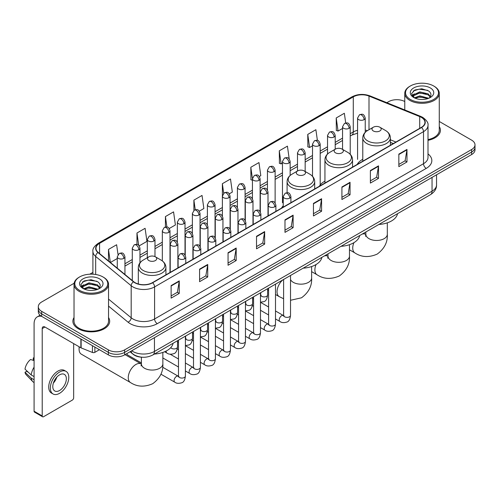 <?xml version="1.0" encoding="UTF-8"?>
<svg xmlns="http://www.w3.org/2000/svg" width="500" height="500" viewBox="0 0 500 500"><rect width="100%" height="100%" fill="white"/><g stroke="black" fill="none" stroke-linecap="round" stroke-linejoin="round"><path stroke-width="0.75" d="M283.238 205.806A20.319 11.731 0 0 0 281.488 208.131M324.938 181.15A20.319 11.731 0 0 0 319.337 186.281M362.781 159.3A20.319 11.731 0 0 0 357.181 164.431M393.25 143.606L390.387 142.444M141.862 357.2A11.5 6.637 180 0 1 133.244 354.381L130.05 351.75M74.131 283.244L41.675 301.981A11.5 6.637 0 0 0 38.306 306.675L38.306 311.681A11.5 6.637 0 0 0 41.675 316.375L108.362 354.881A11.5 6.637 0 0 0 124.631 354.881L471.631 154.544A11.5 6.637 0 0 0 475 149.844L475 147.344A11.5 6.637 0 0 1 471.631 152.037A11.5 6.637 0 0 0 475 147.344L475 144.838A11.5 6.637 0 0 0 471.631 140.144L439.275 121.463M38.306 306.675A11.5 6.637 0 0 0 41.675 311.369L108.362 349.869A11.5 6.637 0 0 0 124.631 349.869L124.631 352.375L471.631 152.037L124.631 352.375A11.5 6.637 0 0 1 108.362 352.375A11.5 6.637 0 0 0 124.631 352.375L124.631 354.881M41.675 311.369L41.675 313.875L108.362 352.375L41.675 313.875A11.5 6.637 0 0 1 38.306 309.175A11.5 6.637 0 0 0 41.675 313.875L41.675 316.375M74.031 317.531A18.4 10.625 0 0 0 72.881 321.231A18.4 10.625 0 0 0 78.275 328.744A18.4 10.625 0 0 0 98.331 331.044A18.4 10.625 0 0 0 109.688 321.231A18.4 10.625 0 0 0 108.537 317.531A18.4 10.625 0 0 1 109.688 321.231A18.4 10.625 0 0 1 98.331 331.044A18.4 10.625 0 0 1 78.275 328.744A18.4 10.625 0 0 1 72.881 321.231A18.4 10.625 0 0 1 74.031 317.531M421.344 117.369A12.269 7.081 180 0 1 424.938 122.375A12.269 7.081 180 0 1 421.344 127.387L152.419 282.65A12.269 7.081 180 0 1 133.694 281.7L98.188 252.431A12.269 7.081 180 0 1 95.969 248.369A12.269 7.081 180 0 1 99.562 243.356L353.288 96.869A12.269 7.081 180 0 1 369 96.075L419.706 116.575A12.269 7.081 180 0 1 421.344 117.369M421.562 117.244A12.575 7.262 0 0 0 419.881 116.431L369.175 95.931A12.575 7.262 0 0 0 353.075 96.744L99.35 243.231A12.575 7.262 0 0 0 97.938 252.531L133.444 281.806A12.575 7.262 0 0 0 152.637 282.775L421.562 127.513A12.575 7.262 0 0 0 421.562 117.244M171.125 285.594L171.125 298.113L179.256 293.419L179.256 280.894L171.125 285.594M171.125 295.894L177.387 292.275L179.225 281.312A3.069 1.769 -120 0 0 179.256 280.894M177.331 292.306L179.256 293.419M199.587 269.156L199.587 281.681L207.719 276.981L207.719 264.462L199.587 269.156M199.587 279.456L205.85 275.837L207.688 264.875A3.069 1.769 -120 0 0 207.719 264.462M205.8 275.875L207.719 276.981M228.056 252.725L228.056 265.244L236.188 260.55L236.188 248.025L228.056 252.725M228.056 263.025L234.319 259.406L236.156 248.444A3.069 1.769 -120 0 0 236.188 248.025M234.262 259.438L236.188 260.55M256.519 236.287L256.519 248.812L264.65 244.112L264.65 231.594L256.519 236.287M256.519 246.588L262.781 242.975L264.619 232.013A3.069 1.769 -120 0 0 264.65 231.594M262.725 243.006L264.65 244.112M398.844 154.119L398.844 166.637L406.975 161.944L406.975 149.425L398.844 154.119M398.844 164.419L405.106 160.8L406.944 149.838A3.069 1.769 -120 0 0 406.975 149.425M405.05 160.831L406.975 161.944M370.375 170.55L370.375 183.075L378.512 178.381L378.512 165.856L370.375 170.55M370.375 180.85L376.644 177.237L378.475 166.275A3.069 1.769 -120 0 0 378.512 165.856M376.587 177.269L378.512 178.381M341.912 186.988L341.912 199.506L350.044 194.812L350.044 182.294L341.912 186.988M341.912 197.288L348.175 193.669L350.012 182.706A3.069 1.769 -120 0 0 350.044 182.294M348.119 193.7L350.044 194.812M313.45 203.419L313.45 215.944L321.581 211.25L321.581 198.725L313.45 203.419M313.45 213.719L319.713 210.106L321.55 199.144A3.069 1.769 -120 0 0 321.581 198.725M319.656 210.138L321.581 211.25M284.981 219.856L284.981 232.375L293.119 227.681L293.119 215.162L284.981 219.856M284.981 230.156L291.25 226.537L293.081 215.575A3.069 1.769 -120 0 0 293.119 215.162M291.194 226.569L293.119 227.681M428.006 140.331A18.4 10.625 0 0 0 440.425 130.281A18.4 10.625 0 0 0 439.275 126.587A18.4 10.625 0 0 1 440.425 130.281A18.4 10.625 0 0 1 428.006 140.331M124.631 349.869L471.631 149.531A11.5 6.637 0 0 0 475 144.838M404.769 101.544A11.5 6.637 0 0 0 388.675 101.638L386.838 102.7M92.906 272.4L89.812 274.188M169.244 228.512L175.4 224.956L173.562 211.875L165.431 216.569L165.431 227.031M139.206 245.85L146.938 241.388L145.1 228.306L136.969 233L136.969 244.394M118.012 254.55L116.631 244.744L108.5 249.438L108.5 260.931M259.356 176.488L260.794 175.656L258.956 162.569L250.825 167.269L250.956 179.713M289.219 158.925L287.425 146.137L279.288 150.831L279.419 163.275M317.387 140.394L315.887 129.7L307.756 134.4L307.887 146.844M345.712 122.969L344.35 113.269L336.219 117.963L336.35 130.412M199.281 211.169L203.863 208.519L202.031 195.438L193.894 200.131L193.894 210.387M229.319 193.825L232.331 192.087L230.494 179.006L222.362 183.7L222.406 196.194M222.406 216.05L222.362 196.094M222.362 183.7L223.7 193.238M252.438 180.269L250.825 179.662M250.825 167.269L252.438 178.775A3.831 2.212 0 0 0 253.562 180.338A3.831 2.212 0 0 0 258.988 180.338A3.831 2.212 0 0 0 260.106 178.769C258.55 173.85 257.038 174.831 254.356 175.45A3.831 2.212 60 0 1 256.275 175.637A3.831 2.212 -120 0 1 258.988 180.338M279.288 150.831L281.125 163.912L282.475 163.137M281.125 163.912L279.288 163.231M307.756 134.4L309.594 147.481L312.512 145.794M309.594 147.481L307.756 146.794M336.219 117.963L338.056 131.044L342.55 128.45M338.056 131.044L336.219 130.363M193.894 200.131L195.244 209.737M165.431 216.569L166.9 227.031M136.969 233L138.688 245.287M110.388 262.488L117.275 258.512M108.5 249.438L110.325 262.431M410.363 99.45A16.488 9.519 0 0 0 433.675 99.45A16.488 9.519 0 0 0 433.681 85.988A16.488 9.519 0 0 0 433.675 85.988L434.219 86.3A17.25 9.963 0 0 1 439.275 93.344A17.25 9.963 0 0 1 428.625 102.544A17.25 9.963 0 0 1 409.819 100.388A17.25 9.963 0 0 1 404.769 93.344A17.25 9.963 0 0 1 409.819 86.3L410.363 85.988A16.488 9.519 0 0 0 410.363 99.45M428.006 139.625A17.25 9.963 0 0 0 439.275 130.281L439.275 93.344M414.363 97.837L419.781 95.869L428.744 98.269M415.175 98.219L419.781 96.862L427.812 98.606M414.2 97.769L413.356 95.906L413.65 94.769L419.781 91.894L428.15 93.85L430.444 96.569M413.381 97.219L413.356 95.906M413.413 96.4L413.65 95.763L419.781 92.888L428.15 94.844L430.181 96.981M429.106 98.112A8.662 5 0 0 0 429.475 97.788C431.688 95.375 431.394 93.088 428.6 90.913L421.825 88.781L414.831 89.994L411.587 93.594L413.694 97.45M430.319 87.931A11.731 6.775 0 0 0 413.75 87.912A11.731 6.775 0 0 0 413.675 97.475A11.731 6.775 0 0 0 413.725 97.506A11.731 6.775 0 0 0 430.369 97.475A11.731 6.775 0 0 0 430.319 87.931M430.213 97.569L431.056 96.988M434.219 86.3L433.681 85.988A16.488 9.519 0 0 0 410.363 85.988M413.225 90.988L419.094 89.181L427.631 90.325M412.094 95.825L413.694 94.688M416.344 93.656L419.094 93.156L426 93.75M416.344 97.631L419.094 97.131L426 97.725M411.912 95.506L414.363 93.863M373.331 130.969A4.6 2.656 0 0 0 379.837 130.969A4.6 2.656 0 0 0 379.837 127.212L385.55 130.512A12.681 7.319 0 0 1 385.55 140.863A12.681 7.319 0 0 1 367.619 140.863A12.681 7.319 0 0 1 367.619 130.512C364.5 132.369 362.887 134.831 362.781 137.9A13.8 7.969 0 0 0 366.825 143.537A13.8 7.969 0 0 0 381.869 145.262A13.8 7.969 0 0 0 390.387 137.9C390.288 134.831 388.675 132.369 385.55 130.512L379.837 127.212A4.6 2.656 0 0 0 373.331 127.212A4.6 2.656 0 0 0 373.331 130.969M378.875 224.462A21.088 12.175 0 0 0 397.55 213.681M335.487 152.819A4.6 2.656 0 0 0 341.994 152.819A4.6 2.656 0 0 0 341.994 149.062L347.706 152.363A12.681 7.319 0 0 1 347.706 162.712A12.681 7.319 0 0 1 329.775 162.712A12.681 7.319 0 0 1 329.775 152.363C326.656 154.213 325.044 156.681 324.938 159.75A13.8 7.969 0 0 0 328.981 165.387A13.8 7.969 0 0 0 344.025 167.113A13.8 7.969 0 0 0 352.544 159.75C352.444 156.681 350.831 154.213 347.706 152.363L341.994 149.062A4.6 2.656 0 0 0 335.487 149.062A4.6 2.656 0 0 0 335.487 152.819M341.031 246.312A21.088 12.175 0 0 0 359.7 235.531M297.644 174.669A4.6 2.656 0 0 0 304.15 174.669A4.6 2.656 0 0 0 304.15 170.912L309.862 174.213A12.681 7.319 0 0 1 309.862 184.562A12.681 7.319 0 0 1 291.931 184.562A12.681 7.319 0 0 1 291.931 174.213C288.806 176.062 287.194 178.531 287.094 181.6A13.8 7.969 0 0 0 291.137 187.237A13.8 7.969 0 0 0 306.175 188.962A13.8 7.969 0 0 0 314.7 181.6C314.594 178.531 312.981 176.062 309.862 174.213L304.15 170.912A4.6 2.656 0 0 0 297.644 170.912A4.6 2.656 0 0 0 297.644 174.669M303.188 268.163A21.088 12.175 0 0 0 321.856 257.381M79.338 346.887A10.738 6.2 120 0 0 79.088 349.25A10.738 6.2 120 0 0 81.312 354.162L130.488 382.55A10.738 6.2 -60 0 1 128.844 373.95A10.738 6.2 -60 0 1 135.856 364.494A10.738 6.2 -60 0 1 141.219 363.963L141.381 364.05M148.869 260.562A4.6 2.656 0 0 0 155.375 260.562A4.6 2.656 0 0 0 155.375 256.806L161.088 260.106A12.681 7.319 0 0 1 161.088 270.456A12.681 7.319 0 0 1 143.156 270.456A12.681 7.319 0 0 1 143.156 260.106C140.031 261.962 138.419 264.425 138.319 267.494A13.8 7.969 0 0 0 142.363 273.131A13.8 7.969 0 0 0 157.4 274.856A13.8 7.969 0 0 0 165.919 267.494C165.819 264.425 164.206 261.962 161.088 260.106L155.375 256.806A4.6 2.656 0 0 0 148.869 256.806A4.6 2.656 0 0 0 148.869 260.562M154.406 354.056A21.088 12.175 0 0 0 173.081 343.275M141.387 362.906L127.65 354.975A3.45 1.994 -60 0 1 127.219 354.55A3.45 1.994 -60 0 1 126.938 353.55M94.875 347.094L94.875 352.337L99.419 349.712M41.544 316.3A15.337 8.856 -120 0 0 37.262 316.869A15.337 8.856 -120 0 0 34.087 323.894L34.087 411.225L42.219 415.925L42.219 328.587A3.831 2.212 60 0 1 43.012 326.831A3.831 2.212 60 0 1 44.931 327.019L80.869 347.769L80.869 339.006M42.219 415.925A1.919 1.106 120 0 0 42.613 416.8L34.481 412.106A1.919 1.106 -60 0 1 34.087 411.225M42.613 416.8A1.919 1.106 120 0 0 43.575 416.706L72.312 400.112A1.919 1.106 120 0 0 73.662 397.769L73.662 343.612M94.875 352.337A1.919 1.106 180 0 1 92.425 352.463L81.125 347.894A1.919 1.106 180 0 1 80.869 347.769M59.569 390.506A9.588 5.531 120 0 0 65.831 382.056A9.588 5.531 120 0 0 64.362 374.375A9.588 5.531 120 0 0 59.569 374.85A9.588 5.531 120 0 0 53.306 383.3A9.588 5.531 120 0 0 54.775 390.981A9.588 5.531 120 0 0 59.569 390.506M53.375 383.075A9.588 5.531 120 0 0 56.812 377.119M34.087 358.194L33.275 357.944L33.275 359.869L34.087 360.337M66.087 371.388L64.463 370.45A13.037 7.525 120 0 0 57.944 371.094A13.037 7.525 120 0 0 49.425 382.581A13.037 7.525 120 0 0 51.425 393.031L53.05 393.969A13.037 7.525 120 0 0 59.569 393.319A13.037 7.525 120 0 0 68.081 381.838A13.037 7.525 120 0 0 66.087 371.388A13.037 7.525 120 0 0 59.569 372.038A13.037 7.525 120 0 0 51.05 383.525A13.037 7.525 120 0 0 53.05 393.969M34.087 367.156A12.65 7.306 120 0 0 31.206 374.95L25 369.144A9.969 5.756 120 0 1 30.562 359.513L34.087 360.581M34.087 376.613L31.206 374.95M28.356 372.287L26.669 371.312L25 372.275L31.206 378.081L34.087 379.744M31.206 378.081A12.65 7.306 120 0 0 32.769 381.613A12.65 7.306 120 0 0 33.725 382.369L34.087 382.575M34.087 357.719A9.969 5.756 120 0 0 33.275 357.944M25 372.275A9.969 5.756 120 0 0 26.181 374.756L32.769 381.613M79.631 290.394A16.488 9.519 0 0 0 102.944 290.394A16.488 9.519 0 0 0 102.944 276.938L103.488 277.25A17.25 9.963 0 0 1 108.537 284.294A17.25 9.963 0 0 1 97.888 293.494A17.25 9.963 0 0 1 79.088 291.337A17.25 9.963 0 0 1 74.031 284.294A17.25 9.963 0 0 1 79.088 277.25L79.631 276.938A16.488 9.519 0 0 0 79.631 290.394M74.031 284.294L74.031 321.231A17.25 9.963 0 0 0 79.088 328.275A17.25 9.963 0 0 0 97.888 330.431A17.25 9.963 0 0 0 108.537 321.231L108.537 284.294M83.619 288.794L89.044 286.819L98.006 289.219M84.438 289.163L89.044 287.812L97.081 289.556M83.469 288.712L82.625 286.85L82.919 285.719L89.044 282.844L97.413 284.8L99.712 287.519M82.644 288.169L82.625 286.85M82.681 287.35L82.919 286.712L89.044 283.837L97.413 285.794L99.45 287.931M98.375 289.062A8.662 5 0 0 0 98.744 288.731C100.95 286.325 100.662 284.031 97.869 281.856L91.088 279.731L84.1 280.944L80.85 284.544L82.956 288.4M99.581 278.875A11.731 6.775 0 0 0 83.019 278.863A11.731 6.775 0 0 0 82.938 288.425A11.731 6.775 0 0 0 82.994 288.456A11.731 6.775 0 0 0 99.631 288.425A11.731 6.775 0 0 0 99.581 278.875M99.481 288.512L100.325 287.938M103.488 277.25L102.944 276.938A16.488 9.519 0 0 0 79.631 276.938M82.494 281.938L88.362 280.131L96.9 281.269M81.356 286.775L82.963 285.637M85.606 284.606L88.362 284.106L95.269 284.7M85.606 288.581L88.362 288.081L95.269 288.675M81.181 286.45L83.625 284.812M131.731 350.781A15.337 8.856 0 0 0 132.762 351.438A15.337 8.856 0 0 0 154.45 351.438L432.05 191.169A15.337 8.856 0 0 0 436.544 184.906C436.656 188.713 434.631 191.969 430.462 194.675L152.863 354.95A7.669 4.425 60 0 0 154.45 351.438L154.45 337.663M432.05 177.394L432.05 191.169A7.669 4.425 60 0 1 430.462 194.675M131.113 351.138A7.669 5.131 129.5 0 0 132.45 353.631L130.119 351.712M471.631 154.544L471.631 149.531M108.362 354.881L108.362 349.869M428.006 153.925A19.169 11.069 180 0 1 426.225 168.394L157.3 323.656A3.831 2.212 60 0 1 154.588 318.962L423.512 163.7A15.337 8.856 0 0 0 428.006 157.438L428.006 125.381A15.337 8.856 180 0 1 423.512 131.644A3.831 2.212 -120 0 0 421.562 127.513M157.3 323.656A19.169 11.069 180 0 1 130.188 323.656A19.169 11.069 180 0 1 128.038 322.175L108.537 306.1M133.444 281.806A3.831 2.562 129.5 0 0 131.181 285.725L131.181 317.775A15.337 8.856 0 0 0 132.9 318.962A15.337 8.856 0 0 0 154.588 318.962L154.588 286.906A15.337 8.856 180 0 1 131.181 285.725L95.675 256.45A15.337 8.856 180 0 1 92.906 251.369L92.906 274.194M428.006 125.381C428.512 122.987 426.756 120.312 422.719 117.369L420.7 116.388A3.831 1.794 112 0 0 419.881 116.431M420.7 116.388L370 95.894C363.65 93.644 357.619 93.969 351.912 96.869A3.831 2.212 60 0 1 353.075 96.744M99.35 243.231A3.831 2.212 -120 0 0 98.188 243.356C94.213 246.219 92.45 248.888 92.906 251.369M97.938 252.531A3.831 2.562 129.5 0 0 95.675 256.45L95.675 274.494M370 95.894A3.831 1.794 112 0 0 369.175 95.931M152.637 282.775A3.831 2.212 60 0 1 154.588 286.906L423.512 131.644L423.512 163.7A3.831 2.212 60 0 0 426.225 168.394M108.537 299.106L131.181 317.775A3.831 2.562 -50.5 0 1 128.038 322.175M99.562 243.356L99.562 253.562M419.706 116.575L419.706 128.331M369 96.075L369 129.713M395.962 142.037L390.387 139.781M367.456 130.606A12.269 7.081 0 0 0 365.238 130.113M357.569 130.325A12.269 7.081 0 0 0 353.288 131.931L350.219 133.7M353.288 96.869L353.288 131.931A6.9 3.981 60 0 1 351.863 135.087L350.219 136.037M342.55 138.131L335.2 142.375M327.531 146.8L320.181 151.044M312.512 155.469L305.163 159.713M297.494 164.144L290.144 168.388M282.475 172.812L275.125 177.056M267.456 181.481L260.106 185.731M252.438 190.156L245.087 194.4M237.419 198.825L230.069 203.069M222.406 207.5L215.05 211.744M207.387 216.169L200.031 220.413M192.369 224.838L185.012 229.081M177.35 233.512L169.994 237.756M162.331 242.181L154.975 246.425M147.312 250.85L139.956 255.094M132.294 259.525L124.944 263.769M284.981 220.25L293.081 215.575M313.45 203.819L321.55 199.144M341.912 187.381L350.012 182.706M370.375 170.95L378.475 166.275M398.844 154.519L406.944 149.838M256.519 236.688L264.619 232.013M228.056 253.119L236.156 248.444M199.587 269.556L207.688 264.875M171.125 285.988L179.225 281.312M387.319 222.838L387.319 234.269A10.738 6.2 180 0 1 384.175 238.656A10.738 6.2 180 0 1 368.994 238.656A10.738 6.2 180 0 1 365.85 234.269L365.562 236.331M362.212 234.081A10.738 6.2 -60 0 1 365.688 234.369L365.85 234.456M387.319 234.269C387.781 242.156 384.406 248.762 377.188 254.1C368.963 257.681 361.55 257.3 354.95 252.956A10.738 6.2 -60 0 1 353.913 242.662M349.475 244.688L349.475 256.119A10.738 6.2 180 0 1 346.331 260.5A10.738 6.2 180 0 1 331.15 260.5A10.738 6.2 180 0 1 328.006 256.119L327.719 258.181M324.363 255.931A10.738 6.2 -60 0 1 327.844 256.212L328.006 256.306M349.475 256.119C349.938 264 346.562 270.613 339.344 275.95C331.119 279.531 323.706 279.15 317.106 274.806A10.738 6.2 -60 0 1 316.069 264.513M311.631 266.537L311.631 277.969A10.738 6.2 180 0 1 308.488 282.35A10.738 6.2 180 0 1 293.306 282.35A10.738 6.2 180 0 1 290.519 279.562M283.619 298.731L279.262 296.656A10.738 6.2 -60 0 1 277.306 289.275A10.738 6.2 -60 0 1 282.738 279.962M162.856 352.431L162.856 363.862A10.738 6.2 180 0 1 159.713 368.25A10.738 6.2 180 0 1 144.531 368.25A10.738 6.2 180 0 1 141.387 363.862L141.094 365.925M289.781 198.113A3.831 2.212 0 0 0 290.906 196.55C289.35 191.631 287.838 192.613 285.156 193.231A3.831 2.212 60 0 1 287.069 193.419A3.831 2.212 -120 0 1 289.781 198.113A3.831 2.212 0 0 1 284.363 198.113A3.831 2.212 0 0 1 283.238 196.55L285.156 193.231M275.5 318.944L279.925 321.494A3.45 1.994 -60 0 1 279.394 318.731A3.45 1.994 -60 0 1 281.65 315.688A3.45 1.994 -60 0 1 281.8 315.606A3.45 1.994 -60 0 1 283.375 315.519L275.5 310.975M283.819 315.869L283.506 316.125L283.619 315.375A3.45 1.994 -0 0 0 284.631 316.788A3.45 1.994 -0 0 0 289.35 316.869A3.45 1.994 -0 0 0 290.519 315.375C290.05 319.381 288.806 321.625 286.8 322.094C283.913 322.969 281.625 322.769 279.925 321.494M274.762 206.788A3.831 2.212 0 0 0 275.887 205.219C274.331 200.3 272.819 201.281 270.138 201.9A3.831 2.212 60 0 1 272.05 202.087A3.831 2.212 -120 0 1 274.762 206.788A3.831 2.212 0 0 1 269.344 206.788A3.831 2.212 0 0 1 268.219 205.219L270.138 201.9M260.481 327.612L264.906 330.169A3.45 1.994 -60 0 1 264.375 327.4A3.45 1.994 -60 0 1 266.631 324.363A3.45 1.994 -60 0 1 266.781 324.281A3.45 1.994 -60 0 1 268.356 324.188L260.481 319.644M268.8 324.538L268.494 324.794L268.6 324.05A3.45 1.994 -0 0 0 269.613 325.456A3.45 1.994 -0 0 0 274.331 325.544A3.45 1.994 -0 0 0 275.5 324.05C275.031 328.056 273.788 330.294 271.781 330.763C268.894 331.637 266.606 331.444 264.906 330.169M259.744 215.456A3.831 2.212 0 0 0 260.869 213.894C259.312 208.975 257.8 209.956 255.119 210.569A3.831 2.212 60 0 1 257.031 210.763A3.831 2.212 -120 0 1 259.744 215.456A3.831 2.212 0 0 1 254.325 215.456A3.831 2.212 0 0 1 253.2 213.894L255.119 210.569M245.463 336.287L249.887 338.837A3.45 1.994 -60 0 1 249.356 336.075A3.45 1.994 -60 0 1 251.612 333.031A3.45 1.994 -60 0 1 251.762 332.95A3.45 1.994 -60 0 1 253.337 332.863L245.463 328.319M253.781 333.206L253.475 333.462L253.581 332.719A3.45 1.994 -0 0 0 254.594 334.125A3.45 1.994 -0 0 0 259.312 334.212A3.45 1.994 -0 0 0 260.481 332.719C260.012 336.725 258.769 338.963 256.762 339.431C253.875 340.312 251.588 340.112 249.887 338.837M244.725 224.125A3.831 2.212 0 0 0 245.85 222.562C244.294 217.644 242.781 218.625 240.1 219.244A3.831 2.212 60 0 1 242.013 219.431A3.831 2.212 -120 0 1 244.725 224.125A3.831 2.212 0 0 1 239.306 224.125A3.831 2.212 0 0 1 238.181 222.562L240.1 219.244M230.444 344.956L234.869 347.506A3.45 1.994 -60 0 1 234.338 344.744A3.45 1.994 -60 0 1 236.594 341.706A3.45 1.994 -60 0 1 236.744 341.619A3.45 1.994 -60 0 1 238.319 341.531L230.444 336.987M238.762 341.881L238.456 342.137L238.562 341.388A3.45 1.994 -0 0 0 239.575 342.8A3.45 1.994 -0 0 0 244.294 342.881A3.45 1.994 -0 0 0 245.463 341.388C244.994 345.394 243.75 347.638 241.744 348.106C238.856 348.981 236.569 348.781 234.869 347.506M229.706 232.8A3.831 2.212 0 0 0 230.831 231.231C229.275 226.319 227.763 227.294 225.081 227.913A3.831 2.212 60 0 1 226.994 228.1A3.831 2.212 -120 0 1 229.706 232.8A3.831 2.212 0 0 1 224.288 232.8A3.831 2.212 0 0 1 223.162 231.231L225.081 227.913M215.425 353.625L219.85 356.181A3.45 1.994 -60 0 1 219.319 353.413A3.45 1.994 -60 0 1 221.575 350.375A3.45 1.994 -60 0 1 221.725 350.294A3.45 1.994 -60 0 1 223.3 350.206L215.425 345.656M223.744 350.55L223.438 350.806L223.544 350.062A3.45 1.994 -0 0 0 224.556 351.469A3.45 1.994 -0 0 0 229.275 351.556A3.45 1.994 -0 0 0 230.444 350.062C229.975 354.069 228.731 356.306 226.725 356.775C223.837 357.65 221.55 357.456 219.85 356.181M214.688 241.469A3.831 2.212 0 0 0 215.812 239.906C214.256 234.988 212.744 235.969 210.062 236.581A3.831 2.212 60 0 1 211.975 236.775A3.831 2.212 -120 0 1 214.688 241.469A3.831 2.212 0 0 1 209.269 241.469A3.831 2.212 0 0 1 208.144 239.906L210.062 236.581M200.406 362.3L204.831 364.85A3.45 1.994 -60 0 1 204.3 362.088A3.45 1.994 -60 0 1 206.556 359.044A3.45 1.994 -60 0 1 206.706 358.963A3.45 1.994 -60 0 1 208.281 358.875L200.406 354.331M208.725 359.225L208.419 359.475L208.525 358.731A3.45 1.994 -0 0 0 209.537 360.138A3.45 1.994 -0 0 0 214.256 360.225A3.45 1.994 -0 0 0 215.425 358.731C214.956 362.738 213.713 364.975 211.706 365.444C208.825 366.325 206.531 366.125 204.831 364.85M199.669 250.138A3.831 2.212 0 0 0 200.794 248.575C199.237 243.656 197.725 244.638 195.044 245.256A3.831 2.212 60 0 1 196.956 245.444A3.831 2.212 -120 0 1 199.669 250.138A3.831 2.212 0 0 1 194.25 250.138A3.831 2.212 0 0 1 193.125 248.575L195.044 245.256M185.394 370.969L189.812 373.519A3.45 1.994 -60 0 1 189.281 370.756A3.45 1.994 -60 0 1 191.537 367.719A3.45 1.994 -60 0 1 191.688 367.631A3.45 1.994 -60 0 1 193.263 367.544L185.394 363M193.706 367.894L193.4 368.15L193.506 367.4A3.45 1.994 -0 0 0 194.519 368.812A3.45 1.994 -0 0 0 199.244 368.9A3.45 1.994 -0 0 0 200.406 367.4C199.938 371.413 198.694 373.65 196.688 374.119C193.806 374.994 191.513 374.794 189.812 373.519M184.65 258.812A3.831 2.212 0 0 0 185.775 257.244C184.219 252.331 182.706 253.306 180.025 253.925A3.831 2.212 60 0 1 181.938 254.119A3.831 2.212 -120 0 1 184.65 258.812A3.831 2.212 0 0 1 179.231 258.812A3.831 2.212 0 0 1 178.106 257.244L180.025 253.925M160.919 374.181L174.794 382.194A3.45 1.994 -60 0 1 174.262 379.425A3.45 1.994 -60 0 1 176.519 376.388A3.45 1.994 -60 0 1 176.669 376.306A3.45 1.994 -60 0 1 178.244 376.219L162.675 367.225M178.688 376.562L178.381 376.819L178.487 376.075A3.45 1.994 -0 0 0 179.5 377.481A3.45 1.994 -0 0 0 184.225 377.569A3.45 1.994 -0 0 0 185.394 376.075C184.919 380.081 183.675 382.319 181.669 382.788C178.787 383.663 176.494 383.469 174.794 382.194M266.875 193.562A3.831 2.212 0 0 0 268 191.994C266.444 187.075 264.931 188.056 262.244 188.675A3.831 2.212 60 0 1 264.163 188.863A3.831 2.212 -120 0 1 266.875 193.562A3.831 2.212 0 0 1 261.45 193.562A3.831 2.212 0 0 1 260.331 191.994L262.244 188.675M260.912 295.413L260.6 295.669L260.712 294.919A3.45 1.994 -0 0 0 261.725 296.331A3.45 1.994 -0 0 0 266.444 296.413A3.45 1.994 -0 0 0 267.613 294.919C267.137 298.925 265.9 301.163 263.894 301.637L260.481 302.206M251.856 202.231A3.831 2.212 0 0 0 252.981 200.669C251.425 195.75 249.913 196.725 247.225 197.344A3.831 2.212 60 0 1 249.144 197.537A3.831 2.212 -120 0 1 251.856 202.231A3.831 2.212 0 0 1 246.431 202.231A3.831 2.212 0 0 1 245.312 200.669L247.225 197.344M245.894 304.081L245.581 304.337L245.694 303.594A3.45 1.994 -0 0 0 246.706 305A3.45 1.994 -0 0 0 251.425 305.087A3.45 1.994 -0 0 0 252.594 303.594C252.125 307.6 250.881 309.837 248.875 310.306L245.463 310.875M236.838 210.9A3.831 2.212 0 0 0 237.963 209.338C236.406 204.419 234.894 205.4 232.206 206.019A3.831 2.212 60 0 1 234.125 206.206A3.831 2.212 -120 0 1 236.838 210.9A3.831 2.212 0 0 1 231.412 210.9A3.831 2.212 0 0 1 230.294 209.338L232.206 206.019M230.875 312.75L230.562 313.006L230.675 312.262A3.45 1.994 -0 0 0 231.688 313.669A3.45 1.994 -0 0 0 236.406 313.756A3.45 1.994 -0 0 0 237.575 312.262C237.106 316.269 235.863 318.506 233.856 318.975L230.444 319.55M221.819 219.575A3.831 2.212 0 0 0 222.944 218.006C221.388 213.088 219.875 214.069 217.188 214.688A3.831 2.212 60 0 1 219.106 214.875A3.831 2.212 -120 0 1 221.819 219.575A3.831 2.212 0 0 1 216.394 219.575A3.831 2.212 0 0 1 215.275 218.006L217.188 214.688M215.856 321.425L215.544 321.681L215.656 320.931A3.45 1.994 -0 0 0 216.669 322.344A3.45 1.994 -0 0 0 221.388 322.425A3.45 1.994 -0 0 0 222.556 320.931C222.087 324.938 220.844 327.181 218.837 327.65L215.425 328.219M206.8 228.244A3.831 2.212 0 0 0 207.925 226.681C206.369 221.762 204.856 222.738 202.169 223.356A3.831 2.212 60 0 1 204.088 223.55A3.831 2.212 -120 0 1 206.8 228.244A3.831 2.212 0 0 1 201.375 228.244A3.831 2.212 0 0 1 200.256 226.681L202.169 223.356M200.837 330.094L200.525 330.35L200.637 329.606A3.45 1.994 -0 0 0 201.65 331.012A3.45 1.994 -0 0 0 206.369 331.1A3.45 1.994 -0 0 0 207.537 329.606C207.069 333.612 205.825 335.85 203.819 336.319L200.406 336.887M191.781 236.912A3.831 2.212 0 0 0 192.906 235.35C191.35 230.431 189.838 231.412 187.156 232.031A3.831 2.212 60 0 1 189.069 232.219A3.831 2.212 -120 0 1 191.781 236.912A3.831 2.212 0 0 1 186.356 236.912A3.831 2.212 0 0 1 185.238 235.35L187.156 232.031M185.819 338.762L185.506 339.019L185.619 338.275A3.45 1.994 -0 0 0 186.631 339.681A3.45 1.994 -0 0 0 191.35 339.769A3.45 1.994 -0 0 0 192.519 338.275C192.05 342.281 190.806 344.519 188.8 344.988L185.394 345.562M176.762 245.588A3.831 2.212 0 0 0 177.887 244.019C176.331 239.1 174.819 240.081 172.138 240.7A3.831 2.212 60 0 1 174.05 240.888A3.831 2.212 -120 0 1 176.762 245.588A3.831 2.212 0 0 1 171.337 245.588A3.831 2.212 0 0 1 170.219 244.019L172.138 240.7M170.794 347.606A3.45 1.994 -0 0 0 171.612 348.356A3.45 1.994 -0 0 0 176.331 348.438A3.45 1.994 -0 0 0 177.5 346.944C177.031 350.95 175.787 353.194 173.781 353.663C170.894 354.538 168.606 354.338 166.906 353.062A3.45 1.994 -60 0 1 166.188 351.488A3.45 1.994 -60 0 1 166.225 351.006M364.113 119.637A3.831 2.212 0 0 0 365.238 118.075C363.681 113.156 362.169 114.138 359.487 114.75A3.831 2.212 60 0 1 361.406 114.944A3.831 2.212 -120 0 1 364.113 119.637A3.831 2.212 0 0 1 358.694 119.637A3.831 2.212 0 0 1 357.569 118.075L359.487 114.75M349.094 128.306A3.831 2.212 0 0 0 350.219 126.744C348.663 121.825 347.15 122.806 344.469 123.425A3.831 2.212 60 0 1 346.388 123.612A3.831 2.212 -120 0 1 349.094 128.306A3.831 2.212 0 0 1 343.675 128.306A3.831 2.212 0 0 1 342.55 126.744L344.469 123.425M334.081 136.981A3.831 2.212 0 0 0 335.2 135.412C333.644 130.5 332.131 131.475 329.45 132.094A3.831 2.212 60 0 1 331.369 132.287A3.831 2.212 -120 0 1 334.081 136.981A3.831 2.212 0 0 1 328.656 136.981A3.831 2.212 0 0 1 327.531 135.412L329.45 132.094M319.062 145.65A3.831 2.212 0 0 0 320.181 144.088C318.625 139.169 317.113 140.15 314.431 140.769A3.831 2.212 60 0 1 316.35 140.956A3.831 2.212 -120 0 1 319.062 145.65A3.831 2.212 0 0 1 313.637 145.65A3.831 2.212 0 0 1 312.512 144.088L314.431 140.769M304.044 154.325A3.831 2.212 0 0 0 305.163 152.756C303.606 147.838 302.094 148.819 299.413 149.438A3.831 2.212 60 0 1 301.331 149.625A3.831 2.212 -120 0 1 304.044 154.325A3.831 2.212 0 0 1 298.619 154.325A3.831 2.212 0 0 1 297.494 152.756L299.413 149.438M289.025 162.994A3.831 2.212 0 0 0 290.144 161.425C288.587 156.512 287.075 157.487 284.394 158.106A3.831 2.212 60 0 1 286.312 158.3A3.831 2.212 -120 0 1 289.025 162.994A3.831 2.212 0 0 1 283.6 162.994A3.831 2.212 0 0 1 282.475 161.425L284.394 158.106M274.006 171.663A3.831 2.212 0 0 0 275.125 170.1C273.569 165.181 272.056 166.163 269.375 166.781A3.831 2.212 60 0 1 271.294 166.969A3.831 2.212 -120 0 1 274.006 171.663A3.831 2.212 0 0 1 268.581 171.663A3.831 2.212 0 0 1 267.456 170.1L269.375 166.781M243.969 189.006A3.831 2.212 0 0 0 245.087 187.438C243.531 182.525 242.019 183.5 239.338 184.119A3.831 2.212 60 0 1 241.256 184.312A3.831 2.212 -120 0 1 243.969 189.006A3.831 2.212 0 0 1 238.544 189.006A3.831 2.212 0 0 1 237.419 187.438L239.338 184.119M228.95 197.675A3.831 2.212 0 0 0 230.069 196.112C228.512 191.194 227 192.175 224.319 192.794A3.831 2.212 60 0 1 226.238 192.981A3.831 2.212 -120 0 1 228.95 197.675A3.831 2.212 0 0 1 223.525 197.675A3.831 2.212 0 0 1 222.406 196.112L224.319 192.794M213.931 206.35A3.831 2.212 0 0 0 215.05 204.781C213.494 199.862 211.981 200.844 209.3 201.462A3.831 2.212 60 0 1 211.219 201.65A3.831 2.212 -120 0 1 213.931 206.35A3.831 2.212 0 0 1 208.506 206.35A3.831 2.212 0 0 1 207.387 204.781L209.3 201.462M198.912 215.019A3.831 2.212 0 0 0 200.031 213.456C198.475 208.538 196.962 209.513 194.281 210.131A3.831 2.212 60 0 1 196.2 210.325A3.831 2.212 -120 0 1 198.912 215.019A3.831 2.212 0 0 1 193.487 215.019A3.831 2.212 0 0 1 192.369 213.456L194.281 210.131M183.894 223.688A3.831 2.212 0 0 0 185.012 222.125C183.456 217.206 181.95 218.188 179.262 218.806A3.831 2.212 60 0 1 181.181 218.994A3.831 2.212 -120 0 1 183.894 223.688A3.831 2.212 0 0 1 178.469 223.688A3.831 2.212 0 0 1 177.35 222.125L179.262 218.806M168.875 232.362A3.831 2.212 0 0 0 169.994 230.794C168.444 225.875 166.931 226.856 164.244 227.475A3.831 2.212 60 0 1 166.163 227.662A3.831 2.212 -120 0 1 168.875 232.362A3.831 2.212 0 0 1 163.45 232.362A3.831 2.212 0 0 1 162.331 230.794L164.244 227.475M153.856 241.031A3.831 2.212 0 0 0 154.975 239.469C153.425 234.55 151.912 235.525 149.225 236.144A3.831 2.212 60 0 1 151.144 236.337A3.831 2.212 -120 0 1 153.856 241.031A3.831 2.212 0 0 1 148.431 241.031A3.831 2.212 0 0 1 147.312 239.469L149.225 236.144M138.837 249.7A3.831 2.212 0 0 0 139.956 248.137C138.406 243.219 136.894 244.2 134.206 244.819A3.831 2.212 60 0 1 136.125 245.006A3.831 2.212 -120 0 1 138.837 249.7A3.831 2.212 0 0 1 133.412 249.7A3.831 2.212 0 0 1 132.294 248.137L134.206 244.819M123.819 258.375A3.831 2.212 0 0 0 124.944 256.806C123.387 251.887 121.875 252.869 119.188 253.487A3.831 2.212 60 0 1 121.106 253.675A3.831 2.212 -120 0 1 123.819 258.375A3.831 2.212 0 0 1 118.394 258.375A3.831 2.212 0 0 1 117.275 256.806L119.188 253.487M42.219 328.587L44.931 327.019M81.125 339.15L81.125 347.894M92.425 352.463L92.425 345.675M152.863 354.95C146.694 358.05 140.525 358.05 134.35 354.95L132.45 353.631M436.544 184.906L436.544 174.8M351.912 96.869L98.188 243.356M357.569 133.15L351.863 135.087M342.55 140.463L335.2 144.706M327.531 149.137L320.181 153.381M312.512 157.806L305.163 162.05M297.494 166.475L290.144 170.719M282.475 175.15L275.125 179.394M267.456 183.819L260.106 188.062M252.438 192.488L245.087 196.731M237.419 201.163L230.069 205.406M222.406 209.831L215.05 214.075M207.387 218.5L200.031 222.744M192.369 227.175L185.012 231.419M177.35 235.844L169.994 240.087M162.331 244.513L154.975 248.756M147.312 253.188L139.956 257.431M132.294 261.856L124.944 266.1M393.338 143.556L390.387 142.363M404.769 109.95L404.769 93.344M354.95 252.956L349.475 249.794M390.387 145.256L390.387 137.9M362.781 161.194L362.781 137.9M373.331 127.212L367.619 130.512M365.688 234.369L363.706 233.219M365.85 231.981L365.85 234.269M317.106 274.806L311.631 271.644M352.544 167.106L352.544 159.75M324.938 183.044L324.938 159.75M335.487 149.062L329.775 152.363M327.844 256.212L325.856 255.069M328.006 253.831L328.006 256.119M311.631 277.969C312.094 285.85 308.719 292.462 301.5 297.8L290.519 300.269M279.262 296.656L275.5 294.488M268.6 290.5L267.613 289.931M314.7 188.956L314.7 181.6M287.094 192.719L287.094 181.6M297.644 170.912L291.931 174.213M162.856 363.862C163.319 371.75 159.944 378.356 152.725 383.694C144.5 387.275 137.088 386.894 130.488 382.55M79.088 346.744L79.088 349.25M165.919 274.85L165.919 267.494M138.319 283.994L138.319 267.494M148.869 256.806L143.156 260.106M141.219 363.963L125.062 354.631M141.387 357.175L141.387 363.862M284.075 315.794L283.375 315.519M290.519 275.469L290.519 315.375M290.906 202.694L290.906 196.55M268.6 314.956L260.481 310.275M253.581 306.288L252.387 305.6M283.619 279.456L283.619 315.375M283.238 207.119L283.238 196.55M268.6 306.994L260.481 302.306M269.056 324.469L268.356 324.188M275.5 284.144L275.5 324.05M275.887 211.363L275.887 205.219M253.581 323.631L245.463 318.944M238.562 314.956L237.369 314.269M268.6 288.125L268.6 324.05M268.219 215.794L268.219 205.219M253.581 315.663L245.463 310.975M254.037 333.137L253.337 332.863M260.481 292.812L260.481 332.719M260.869 220.037L260.869 213.894M238.562 332.3L230.444 327.612M223.544 323.631L222.35 322.944M253.581 296.8L253.581 332.719M253.2 224.462L253.2 213.894M238.562 324.331L230.444 319.644M239.019 341.806L238.319 341.531M245.463 301.481L245.463 341.388M245.85 228.706L245.85 222.562M223.544 340.975L215.425 336.287M208.525 332.3L207.331 331.613M238.562 305.469L238.562 341.388M238.181 233.131L238.181 222.562M223.544 333.006L215.425 328.319M224 350.481L223.3 350.206M230.444 310.156L230.444 350.062M230.831 237.375L230.831 231.231M208.525 349.644L200.406 344.956M193.506 340.975L192.312 340.281M223.544 314.137L223.544 350.062M223.162 241.806L223.162 231.231M208.525 341.675L200.406 336.987M208.981 359.15L208.281 358.875M215.425 318.825L215.425 358.731M215.812 246.05L215.812 239.906M193.506 358.312L185.394 353.625M178.487 349.644L177.294 348.956M208.525 322.812L208.525 358.731M208.144 250.475L208.144 239.906M193.506 350.344L185.394 345.656M193.962 367.819L193.263 367.544M200.406 327.5L200.406 367.4M200.794 254.719L200.794 248.575M178.487 366.987L162.856 357.956M193.506 331.481L193.506 367.4M193.125 259.144L193.125 248.575M178.487 359.019L170.162 354.206M178.944 376.494L178.244 376.219M185.394 336.169L185.394 376.075M185.775 263.387L185.775 257.244M178.487 340.15L178.487 376.075M178.106 267.819L178.106 257.244M126.688 353.694L127.219 354.55M261.169 295.338L260.469 295.062M267.613 288.7L267.613 294.919M268 215.919L268 191.994M260.712 292.681L260.712 294.919M253.581 299.056L252.594 298.488M260.331 211.931L260.331 191.994M246.15 304.012L245.45 303.731M252.594 297.369L252.594 303.594M252.981 224.587L252.981 200.669M245.694 301.35L245.694 303.594M238.562 307.725L237.575 307.156M245.312 220.606L245.312 200.669M231.131 312.681L230.431 312.406M237.575 306.038L237.575 312.262M237.963 233.263L237.963 209.338M230.675 310.025L230.675 312.262M223.544 316.4L222.556 315.831M230.294 229.275L230.294 209.338M216.112 321.35L215.413 321.075M222.556 314.713L222.556 320.931M222.944 241.931L222.944 218.006M215.656 318.694L215.656 320.931M208.525 325.069L207.537 324.5M215.275 237.944L215.275 218.006M201.094 330.025L200.394 329.744M207.537 323.381L207.537 329.606M207.925 250.6L207.925 226.681M200.637 327.362L200.637 329.606M193.506 333.744L192.519 333.169M200.256 246.619L200.256 226.681M186.075 338.694L185.375 338.419M192.519 332.05L192.519 338.275M192.906 259.275L192.906 235.35M185.619 336.037L185.619 338.275M178.487 342.413L177.5 341.844M185.238 255.287L185.238 235.35M177.5 340.725L177.5 346.944M177.887 267.944L177.887 244.019M166.906 353.062L164.631 351.75M170.219 272.369L170.219 244.019M365.238 132.319L365.238 118.075M357.569 159.394L357.569 118.075M350.219 154.3L350.219 126.744M342.55 149.388L342.55 126.744M335.2 149.231L335.2 135.412M327.531 154.031L327.531 135.412M320.181 184.981L320.181 144.088M312.512 176.3L312.512 144.088M305.163 171.5L305.163 152.756M297.494 171L297.494 152.756M290.144 175.463L290.144 161.425M282.475 202.75L282.475 161.425M275.125 202.931L275.125 170.1M267.456 190.037L267.456 170.1M260.106 211.6L260.106 178.769M252.438 198.706L252.438 178.769L254.356 175.45M245.087 220.275L245.087 187.438M237.419 207.381L237.419 187.438M230.069 228.944L230.069 196.112M215.05 237.613L215.05 204.781M207.387 224.719L207.387 204.781M200.031 246.287L200.031 213.456M192.369 233.394L192.369 213.456M185.012 254.956L185.012 222.125M177.35 242.062L177.35 222.125M169.994 272.113L169.994 230.794M162.331 260.925L162.331 230.794M154.975 256.606L154.975 239.469M147.312 257.706L147.312 239.469M139.956 262.838L139.956 248.137M132.294 280.544L132.294 248.137M124.944 274.488L124.944 256.806M117.275 268.163L117.275 256.806M37.262 316.869L40.094 315.238"/></g></svg>
